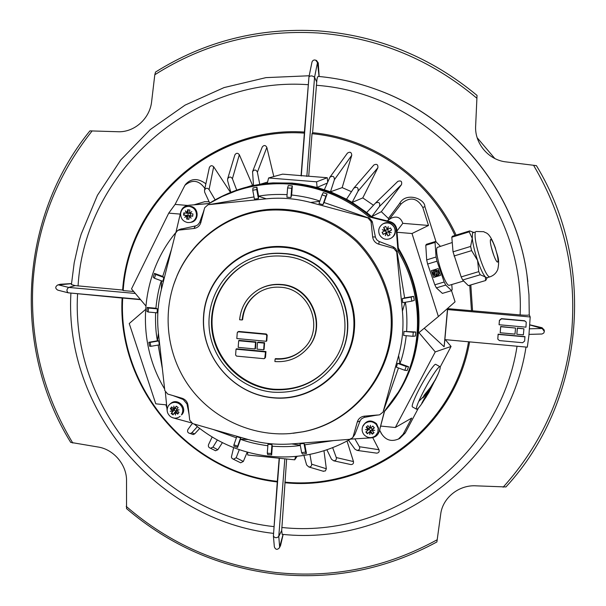 <?xml version="1.0" encoding="UTF-8"?>
<svg xmlns="http://www.w3.org/2000/svg" width="606" height="606" viewBox="0 0 606 606"><rect width="100%" height="100%" fill="white"/><g stroke="black" fill="none" stroke-linecap="round" stroke-linejoin="round"><path stroke-width="0.91" d="M259.777 291.819C249.551 298.281 243.832 307.56 242.62 319.65L242.127 319.976C243.362 307.757 249.164 298.41 259.55 291.948C266.049 288.229 273.064 286.668 280.601 287.267C309.348 288.57 324.755 327.596 304.568 347.746C296.531 356.101 286.706 359.858 275.101 359.04L274.904 361.555C287.494 362.441 298.099 358.305 306.734 349.17C327.975 327.49 311.393 286.115 280.79 284.729C272.882 284.093 265.489 285.699 258.618 289.539C247.293 296.432 240.961 306.5 239.62 319.748L242.127 319.976M251.998 260.951C224.478 272.526 207.881 303.348 212.911 332.792C217.804 362.267 243.514 386.348 273.177 389.158C298.129 390.749 318.158 381.591 333.27 361.684M272.753 389.643C242.983 386.81 217.19 362.615 212.335 333.02C207.343 303.454 224.091 272.556 251.763 261.05C261.731 256.936 272.132 255.315 282.979 256.202C332.709 258.489 362.994 322.657 333.118 361.888C317.983 381.977 297.864 391.226 272.753 389.643M251.482 258.398L251.952 258.209C262.08 254.156 272.617 252.573 283.578 253.467C334.77 255.823 366.236 321.566 335.944 362.305L335.656 362.721C319.968 383.984 298.932 393.794 272.564 392.143C241.529 389.188 214.698 363.873 209.812 333.005C204.767 302.174 222.508 270.071 251.482 258.398C261.625 254.338 272.192 252.755 283.176 253.649C334.474 256.012 366.016 321.9 335.656 362.721M258.618 289.539L259.073 289.274C265.928 285.441 273.306 283.843 281.199 284.479C311.734 285.865 328.278 327.142 307.083 348.776L306.734 349.17M272.768 397.816C232.689 394.165 200.465 355.964 203.578 315.824C206.093 275.639 243.741 242.991 284.35 246.725C325.013 249.861 358.063 288.994 354.374 329.641C351.283 370.349 312.802 402.058 272.768 397.816M272.533 397.612C232.681 393.976 200.631 356.002 203.73 316.09C206.229 276.124 243.665 243.665 284.047 247.384C324.468 250.505 357.328 289.41 353.662 329.831C350.586 370.304 312.332 401.831 272.533 397.612M173.521 285.062L177.164 275.435C192.405 239.514 227.856 213.274 267.269 209.525C299.864 206.911 332.883 218.372 357.252 240.915C374.614 258.747 386.295 281.214 390.87 305.56C400.233 363.479 359.441 421.14 303.295 431.76L293.122 433.282M290.145 433.563C251.384 436.615 212.13 418.208 189.277 386.545C166.536 354.798 161.62 311.749 176.967 276.033C192.155 240.234 227.477 214.092 266.761 210.35C299.235 207.76 332.149 219.183 356.426 241.65C373.728 259.413 385.371 281.798 389.931 306.068C399.263 363.782 358.616 421.246 302.674 431.828L290.145 433.563M233.946 191.617L237.355 190.398C254.929 184.436 273.064 182.171 291.759 183.618C321.347 186.262 347.594 197.291 370.508 216.713L368.834 216.796C345.958 197.654 319.824 186.769 290.441 184.148C271.677 182.701 253.475 184.966 235.825 190.958L237.355 190.398M176.028 232.015L180.679 212.153C181.792 208.29 184.307 206.01 188.216 205.328L209.055 203.571L222.076 196.526L235.825 190.958M350.268 439.244C325.127 453.318 298.22 459.007 269.556 456.295C241.218 453.144 216.1 442.395 194.185 424.033M447.554 309.575L530.197 316.968L528.894 335.656L527.311 347.177L444.872 339.61L447.675 308.643L520.115 314.923C525.644 315.37 528.69 315.34 529.25 314.847L528.97 294.743L526.94 274.715C515.623 192.413 455.985 118.496 377.939 90.036L377.811 89.991M436.903 541.878L440.691 514.252C442.547 497.867 459.007 484.618 476.202 485.845L505.942 486.944C583.214 403.452 597.887 266.655 536.416 165.635L506.161 161.916C488.61 160.143 474.475 143.417 475.649 125.828L477.036 95.407C430.601 56.941 377.727 35.428 318.423 30.876C259.171 27.482 204.881 41.2 155.553 72.038L154.803 74.75L151.644 101.482C149.97 118.617 134.191 132.623 117.761 131.729L89.908 130.881C18.794 218.334 12.317 347.95 70.697 442.388L97.649 446.948C113.625 449.099 127.086 465.06 126.533 481.194L126.54 508.601M58.062 290.206L57.797 290.138C55.123 288.479 55.085 286.767 57.699 284.994L60.183 284.275L71.5 283.578M316.521 60.502L318.264 62.918L319.15 76.492M527.834 281.57L526.902 274.389C515.615 192.276 456.113 118.534 378.25 90.142L371.425 87.718M529.833 324.816L542.029 327.717L544.135 329.914M209.032 203.495C228.5 191.261 249.839 184.391 273.048 182.891L291.925 183.103C321.998 185.8 348.609 197.109 371.751 217.024M351.442 191.685L342.17 187.602L330.475 191.791L317.105 187.413L292.304 183.073L273.048 182.891M422.73 402.323L421.261 404.444C418.754 407.944 417.186 409.535 416.572 409.217C416.019 408.686 416.731 406.096 418.693 401.452C423.685 390.4 429.321 380.303 435.616 371.16C437.994 367.895 439.471 366.418 440.054 366.728C440.592 367.251 439.941 369.721 438.085 374.129L437.63 375.19M435.562 379.28L430.411 387.476L424.124 395.226L422.98 397.892L429.26 390.143L435.562 379.28M421.784 403.179L425.965 397.309L429.745 390.438L425.556 396.301L421.784 403.179M495.291 248.149C497.473 254.959 498.344 259.519 497.927 261.822L497.375 262.103C496.269 261.345 494.844 258.444 493.087 253.391C490.875 246.437 489.996 241.855 490.466 239.643L490.527 239.529C491.489 238.984 493.079 241.855 495.291 248.149M170.028 404.005L170.884 403.331C177.384 397.695 187.519 407.406 182.254 414.224L181.429 414.936C183.732 410.785 183.057 407.111 179.406 403.899C176.194 401.869 173.066 401.899 170.028 404.005L168.498 405.626C166.203 409.777 166.877 413.451 170.528 416.648C173.869 418.746 177.073 418.648 180.149 416.345M176.376 410.58L179.028 412.285L177.747 414.118L175.104 412.413L175.225 411.891L175.482 415.019L174.642 412.489L173.043 414.86L171.18 413.519L172.778 411.148L170.218 411.232L172.695 410.679L170.301 408.762L171.581 406.929L173.967 408.845L173.831 406.043L174.43 408.77L176.285 406.187L178.149 407.527L176.293 410.11L179.096 409.83L176.376 410.58L176.543 410.088M174.642 412.489L175.036 412.156M172.695 410.679L173.361 410.55L172.778 411.148M173.18 410.823L171.612 410.929M174.361 408.489L173.967 408.845M177.982 409.951L176.77 410.254M173.361 410.55L174.111 409.944L175.967 411.277L175.225 411.891M176.46 406.315L174.642 408.717M176.922 409.224L175.384 408.118M174.111 409.944L171.68 413.11L173.392 414.337M171.68 413.11L171.18 413.519M178.126 413.572L174.149 409.906L170.809 408.361L170.301 408.762M171.718 407.05L170.809 408.361M176.437 410.618L176.005 411.239M175.392 408.126L174.149 409.906M187.496 206.441L190.186 206.328C198.995 206.934 199.601 221.152 190.882 222.326L190.064 222.478C193.731 221.569 195.874 219.22 196.48 215.425C196.503 210.479 194.132 207.479 189.367 206.434L187.496 206.441C183.58 207.199 181.292 209.578 180.633 213.57C180.618 218.508 182.982 221.501 187.739 222.553L190.064 222.478M189.829 213.479L189.436 213.191L191.814 211.638L189.739 213.57L192.943 213.918L192.708 216.236L189.496 215.895L191.148 218.198L189.133 216.198L188.936 219.311L186.656 219.046L186.845 215.925L184.701 217.448L186.55 215.547L183.588 215.168L183.823 212.85L186.784 213.229L185.36 210.888L187.534 212.865L186.784 213.229M189.814 213.138L191.223 212.176M190.125 216.781L189.534 215.941M189.133 216.198L189.511 216.137M185.542 216.842L186.845 215.925M186.55 215.547L186.928 215.486M187.163 213.168L186.595 212.305M187.148 212.926L187.595 209.767L189.875 210.032L189.436 213.191M187.504 213.206L188.224 213.1L187.989 215.41L187.269 215.524M183.588 215.168L187.989 215.41M184.072 215.092L184.292 212.911M189.542 215.797L190.261 215.675L190.466 213.653M188.08 209.827L188.027 215.403L192.723 216.084M188.027 215.403L187.14 218.963L186.656 219.046M187.14 218.963L188.943 219.175M188.261 213.092L189.799 213.274M362.676 426.571L362.979 425.821C366.63 420.193 371.152 419.488 376.538 423.715L378.492 428.018L377.886 432.305L378.129 428.192L376.273 424.465C372.652 421.087 368.842 420.784 364.842 423.564L362.676 426.571C361.6 429.571 362.085 432.32 364.13 434.835C367.736 438.214 371.539 438.524 375.546 435.752L377.886 432.305M371.925 430.427L374.053 432.684L372.304 434.176L370.175 431.919L369.796 434.525L369.69 431.881L367.372 433.782L365.835 432.033L368.153 430.131L365.441 429.563L368.183 429.654L366.138 427.162L367.887 425.67L369.933 428.154L370.387 425.344L370.41 428.2L372.819 426.063L374.364 427.813L371.955 429.949L374.743 430.305L371.925 430.427L371.955 429.949M372.788 430.063L372.054 430.071M369.88 433.926L369.827 431.525L370.175 431.919M368.183 429.654L368.153 430.131M368.289 429.775L367.478 429.639M370.41 427.957L369.933 428.154M370.061 427.806L370.387 425.685M370.084 431.305L371.826 429.813M366.486 426.874L368.796 428.889L368.539 429.556M369.811 428.018L368.796 428.889M370.327 430.631L372.463 433.722L373.879 432.51M372.463 433.722L372.304 434.176M374.182 427.616L367.372 433.782M366.168 431.76L367.539 433.328M370.902 427.768L372.084 429.109M368.819 428.859L370.342 430.593M382.515 224.152L383.401 223.637C391.446 219.016 399.808 231.189 392.605 237.044L392.385 237.241C395.226 234.363 395.839 231.068 394.233 227.356C391.514 223.144 387.817 221.955 383.151 223.788L382.515 224.152C378.795 226.977 377.818 230.545 379.583 234.863C382.295 239.075 385.984 240.264 390.65 238.438L392.385 237.241M387.613 229.424L387.136 229.303L388.272 226.667L387.605 229.454L390.491 227.962L391.574 230.068L388.688 231.56L391.325 232.636L388.537 232.03L390.029 234.855L387.923 235.931L386.423 233.105L385.363 235.689L385.954 232.962L383.143 234.393L382.068 232.28L384.878 230.848L382.31 229.727L385.143 230.295L384.878 230.848M387.249 229.22L388.196 226.97M390.878 232.454L388.688 231.56M385.507 235.333L386.067 232.871L386.423 233.105M384.992 230.765L382.825 229.856M385.03 230.378L383.606 227.5L385.711 226.424L387.136 229.303M385.302 230.606L386.378 232.712M383.143 234.393L386.59 232.552L387.923 235.931M383.287 234.28L382.227 232.204M388.484 231.636L387.643 229.432M383.765 227.424L386.598 232.545L391.559 230.038M388.06 235.817L390.014 234.817M385.522 230.447L387.385 229.492M449.44 285.237L449.394 285.252C445.38 287.524 433.782 251.498 437.237 247.437L452.258 242.506M462.666 280.01L480.225 274.76L485.338 276.95L485.679 280.51L468.362 285.661L462.666 280.01L461.166 276.912L453.03 251.831L451.818 237.219L469.188 231.848L472.271 238.37L472.544 232.878L475.369 232.007C474.286 236.37 475.975 245.559 480.444 259.557C484.429 270.844 487.512 276.639 489.693 276.927L489.739 276.912M491.292 247.165L493.776 255.338M473.384 232.265L469.68 230.916L469.188 231.848M434.699 275.722L434.35 274.321L434.714 275.7M434.35 274.321L435.949 273.988L436.297 275.389L435.252 276.162L438.403 275.215L436.82 274.988L436.555 273.654L436.835 274.965L438.418 275.192M436.57 273.632L436.858 273.314L438.835 274.609M436.525 271.374L436.471 272.215L438.479 272.435L436.456 272.238L436.525 271.374L438.343 270.92L435.161 269.859L436.244 271.708L435.297 272.253L436.244 271.708M438.539 271.586L438.85 274.586L438.744 271.443L438.471 272.442M432.972 272.435L434.555 272.132L434.896 273.533L432.881 273.298L434.903 273.526M433.025 271.374L434.631 270.268L433.01 271.397L432.873 272.655M434.616 270.291L434.305 270.632L435.313 272.23L434.305 270.632M435.161 269.859L438.343 270.92M435.328 275.927L436.297 275.382M432.881 273.298L434.623 275.957M438.183 268.587L440.524 275.382L433.646 277.45L431.298 270.677L438.183 268.587M431.32 270.67L433.654 277.427L440.517 275.359M451.637 290.638L442.395 293.387L436.358 287.88L434.813 284.812L427.631 264.049L437.017 261.186L444.183 282.002L445.721 285.078L451.637 290.638L452.174 289.539L451.773 284.54M434.813 284.812L444.183 282.002M436.358 287.88L445.721 285.078M461.166 276.912L478.748 271.632L480.225 274.76M440.282 246.195L435.646 241.453L435.047 242.408L436.055 257.02L437.017 261.186M427.631 264.049L426.685 259.891L425.783 245.271L426.404 244.309L435.646 241.453M425.783 245.271L435.047 242.408M426.685 259.891L436.055 257.02M454.015 255.997L471.619 250.626L477.573 260.428L478.748 271.632M451.818 237.219L452.364 236.272L469.68 230.916M453.03 251.831L470.612 246.445L471.619 250.626M486.913 277.753L485.338 276.95C483.073 274.336 480.49 268.829 477.573 260.428C474.733 251.854 472.96 244.506 472.271 238.37L470.612 246.445M418.693 401.452L423.564 396.566M412.428 406.906L412.368 406.868C411.8 406.331 412.489 403.732 414.443 399.089C420.003 385.636 434.487 362.236 435.835 364.418L440.001 366.706M426.412 395.968L423.299 400.96L425.192 397.377L428.003 393.135L425.404 397.801M286.638 458.992L281.699 530.455L278.775 536.446C276.647 538.234 274.859 538.105 273.397 536.06L277.275 481.944C188.33 472.135 116.86 387.378 122.109 298.054L68.19 292.804C66.387 291.016 66.562 289.229 68.69 287.433L75.121 285.6L122.632 290.039C128.555 200.783 212.388 125.609 304.386 132.063L308.977 76.811C310.651 75.477 312.514 75.629 314.559 77.265L316.726 81.999L312.605 132.691C373.569 138.373 430.427 178.77 456.083 235.12M380.757 426.071L395.309 427.51L411.716 418.064L403.157 434.222L398.49 438.986C391.544 441.941 385.946 440.282 381.697 433.994L379.659 430.184M166.559 404.891L155.78 403.823L129.237 323.536L145.501 309.492M165.862 404.823L166.824 407.732M180.224 214.1L168.733 213.138L131.51 288.918L145.788 305.833M168.733 213.138L175.096 204.411L184.921 185.315C192.11 179.361 198.579 180.149 204.32 187.686L204.828 188.633M187.527 205.442L175.096 204.411M397.051 232.272L411.997 233.522L438.388 316.537L455.061 301.833L451.523 290.668M411.997 233.522L428.51 225.462L422.806 207.479C417.133 197.7 409.951 196.465 401.278 203.752L389.09 219.599M388.56 219.97L388.423 218.471L399.604 203.495C405.899 191.602 425.041 198.798 424.882 206.631L436.055 241.87M444.91 339.618L444.122 346.761L424.215 328.263M395.309 427.51L435.252 351.919L418.951 332.618L438.388 316.537M435.252 351.919L451.061 346.458L445.319 339.655M451.061 346.458L440.198 366.956M418.451 408.012L405.24 432.934L399.71 438.464L398.104 439.191M277.275 481.944L279.177 458.227M140.584 299.659L122.7 298.038C117.322 387.113 188.655 471.71 277.381 481.353M122.7 298.038L122.109 298.054M398.339 248.49C418.716 283.002 423.935 319.37 414.012 357.608L414.125 357.199C424.056 318.915 418.784 282.525 398.301 248.028M373.47 205.229L362.782 197.912L352.139 202.412L346.526 199.2L330.475 191.791L334.406 179.709C334.307 176.255 332.792 175.452 329.853 177.308L324.399 189.61M366.691 212.524L375.538 203.018L397.831 181.376C400.99 180.27 402.21 181.361 401.498 184.633L381.325 211.691L371.675 216.675L366.691 212.524L352.139 202.412L358.078 191.117C358.487 187.512 357.055 186.519 353.798 188.148L346.526 199.2M414.012 357.608C408.262 377.894 398.43 395.816 384.53 411.376M372.198 217.137L371.675 216.675L379.447 206.517C380.394 202.843 379.091 201.677 375.538 203.018M215.13 199.851L209.07 189.564C207.343 187.678 205.828 187.875 204.502 190.148L204.676 192.2L209.714 203.063M209.32 167.741L209.381 167.453C210.524 165.408 211.956 165.18 213.668 166.786L230.507 192.458M230.788 192.344L227.598 180.565L227.667 178.762L234.878 154.878C236.295 152.826 237.779 152.78 239.332 154.735L252.55 185.345M253.497 185.481L252.558 171.604L262.284 146.94C263.996 144.94 265.519 145.084 266.837 147.372L273.814 176.543M348.48 440.244L354.957 449.205L357.131 450.409C359.434 450.038 360.191 448.804 359.403 446.72L378.985 449.728C379.553 451.728 378.811 452.871 376.735 453.152L376.349 453.099M354.851 438.865L359.403 446.72M372.728 437.623L378.985 449.728M332.671 447.682L336.285 457.56L353.472 461.567C353.722 463.476 352.881 464.484 350.942 464.575L350.495 464.476M347.033 441.032L353.472 461.567M309.924 454.371L311.658 464.181L326.339 468.764L325.399 470.945L323.074 471.188M323.968 450.758L326.339 468.764M192.299 423.473L187.951 429.465C187.027 431.692 187.807 433.04 190.284 433.525L191.852 432.752L194.7 433.866L193.223 434.578L191.375 433.919M197.374 426.662L191.852 432.752M199.685 428.472L194.7 433.866M212.153 437.002L208.562 444.569C207.987 446.357 208.646 447.584 210.54 448.258L212.956 447.152L217.842 449.743L215.562 450.75L214.259 450.106M217.349 440.001L212.956 447.152M222.394 442.638L217.842 449.743M239.287 449.675L236.181 457.765L243.339 461.469L240.673 462.802L239.711 462.325M247.225 452.114L243.339 461.469M373.826 165.052L373.864 164.999C376.765 163.62 378.106 164.537 377.886 167.748L362.782 197.912M347.412 153.166L347.465 153.091C350.079 151.485 351.51 152.212 351.76 155.28L342.17 187.602M267.572 182.065L260.088 184.285M327.248 183.073L317.105 187.413L316.574 181.823L327.27 177.717L327.679 182.088M316.574 181.823L268.61 177.967L267.246 183.36M268.61 177.967L282.593 174.142L301.076 175.626L304.371 133.115C212.63 126.525 128.964 201.533 123.185 290.562L133.706 291.516M295.584 456.447L294.705 459.818L247.793 455.023L247.513 452.197M294.705 459.818L297.152 456.295M283.154 534.409L280.57 545.514L279.374 547.862C277.2 550.074 275.525 549.74 274.359 546.87L274.336 546.567M529.826 324.952L542.173 328.505L544.362 331.444L543.794 333.005L542.067 334.004L529.03 334.376L541.726 334.035M71.425 284.54L75.121 285.6M470.817 284.934L472.559 310.673M122.632 290.039L123.185 290.562M304.371 133.115L304.386 132.063M312.605 132.691L312.029 133.706L308.712 176.232L327.27 177.717M471.476 310.764L469.733 285.252M454.977 235.469C429.366 179.414 372.713 139.274 312.029 133.706M184.739 185.534L185.822 184.08C191.435 178.164 198.109 178.073 205.866 183.8M388.423 218.471L381.325 211.691M308.712 176.232L301.076 175.626M311.969 62.107L308.977 76.811L312.06 61.767L313.075 60.411L314.34 59.949L315.681 60.161L317.483 62.607L319.074 76.485M378.25 90.142L377.939 90.036C358.616 82.855 338.754 78.31 318.37 76.424L318.317 76.417C317.483 76.545 316.953 78.409 316.726 81.999M57.699 284.994L71.493 283.661M283.07 534.401L279.374 547.862M281.699 530.455L282.161 534.325M227.667 178.762C229.28 176.482 230.863 176.475 232.401 178.74L236.719 190.125M252.558 171.604C254.49 169.362 256.103 169.551 257.391 172.18L259.754 184.338M336.285 457.56C336.716 459.56 335.853 460.643 333.694 460.81L331.474 459.219L326.892 449.803M311.658 464.181C311.764 466.044 310.825 466.976 308.84 466.976L306.636 464.984L303.909 455.432M236.181 457.765L233.386 459.219L232.053 458.439L231.378 457.113L233.636 447.614M444.122 346.761L447.531 308.469M381.954 434.449L379.629 430.29M284.835 482.134C369.327 490.708 453.924 427.995 468.552 341.784M469.597 341.882C454.848 428.351 370.031 491.254 285.267 482.777M499.064 324.74L499.412 320.309L501.42 318.658L524.599 320.741L526.235 322.089L525.955 327.164L499.064 324.74L499.458 320.513L501.465 318.862L524.682 320.945L526.235 322.089M516.827 334.27L517.327 328.013L523.932 328.816L523.364 334.86L516.827 334.27L517.395 328.225L523.932 328.816M500.17 332.755L500.685 326.505L515.554 328.058L514.979 334.103L500.17 332.755L500.738 326.717L515.554 328.058M497.791 339.125L498.117 334.179L524.955 336.618L524.637 341.072L522.614 342.716L499.442 340.595L497.791 339.125L498.162 334.398L525.038 336.845M530.197 316.968L529.25 314.832M428.51 225.462L402.816 223.326L396.953 231.045M402.816 223.326C400.68 217.357 396.725 215.683 390.953 218.304L387.204 220.917M399.604 203.495L401.278 203.752M380.25 431.495L381.697 433.994M209.093 201.722L204.517 201.745M205.025 187.724L204.32 187.686M175.831 418.685L176.641 418.897M477.149 137.714L494.837 158.53M350.685 439.123L371.213 437.85C375.084 437.426 377.72 435.419 379.114 431.828L384.416 411.262L398.271 392.279C423.882 350.556 424.026 294.19 398.021 251.346L398.437 249.77C424.783 292.524 424.814 349.094 399.134 390.908L397.225 393.983M164.627 388.976C135.486 340.981 139.728 275.738 175.725 232.666M209.199 203.48L188.216 205.328M165.362 392.233L167.195 411.11M172.634 417.739L191.17 422.806M398.021 251.346L396.339 230.197C395.771 225.985 393.461 223.243 389.4 221.978L368.834 216.796M398.437 249.77L396.854 229.765C396.286 225.583 393.991 222.864 389.961 221.614L370.508 216.713M379.114 431.828L384.621 411.027M179.626 229.432L195.799 225.871L197.715 224.924L199.586 222.576L204.04 210.282L200.851 222.463C199.76 225.924 197.442 227.939 193.905 228.492L178.982 230.091L177.619 230.5L175.604 233.06L161.378 289.463C157.795 303.833 156.81 318.392 158.416 333.141L164.802 390.575L167.71 394.044L182.042 398.248C185.421 399.422 187.398 401.77 187.989 405.293L189.731 420.147L192.655 423.594L248.18 439.517C262.443 443.577 276.957 445.046 291.721 443.91L349.715 439.32L352.525 437.827L353.207 436.479L357.275 422.011C358.419 418.61 360.782 416.663 364.38 416.163L377.371 415.012L364.085 417.436L361.464 418.882L360.206 420.625L354.866 434.464L352.563 437.774M188.678 412.08L186.974 403.944L183.232 399.513L175.301 396.385M375.523 415.352L379.606 414.815L383.053 412.11L398.612 355.555C402.573 341.042 403.838 326.233 402.422 311.128L396.703 251.929L393.711 248.362L378.765 244.18C375.258 243.014 373.228 240.597 372.66 236.946L371.031 221.508L368.016 217.963L310.643 202.465C296.001 198.548 281.199 197.329 266.246 198.821L208.078 204.722L204.722 207.684L203.374 212.138M324.066 202.518L322.907 204.707L325.899 196.223L322.059 194.844L323.248 192.594L327.089 193.965L324.066 202.518L369.683 218.349L372.235 221.493L375.478 237.416L376.712 239.749L378.811 241.355L393.552 247.006L395.703 248.68L397.013 251.573L404.634 297.902L413.572 296.349L414.292 300.364L411.845 301.144L411.126 297.122L402.263 298.66L404.634 297.902M412.913 336.307L415.375 336.035L415.724 331.99L413.262 332.255L412.913 336.307L403.672 335.459L404.02 331.406L415.724 331.99M413.262 332.255L404.02 331.406M291.637 194.996L290.941 197.518L291.653 188.269L292.342 185.906L291.637 194.996C302.583 196.246 311.992 198.276 319.862 201.071M291.653 188.269L287.6 187.936L288.305 185.58L292.342 185.906M290.941 197.518L286.896 197.192L287.6 187.936M155.901 308.249L157.363 308.863L148.47 308.053L147.175 307.454L155.901 308.249C156.946 297.614 158.757 288.456 161.325 280.767M148.47 308.053L148.205 312.022L146.91 311.416L147.175 307.454M157.363 308.863L157.09 312.84L148.205 312.022M267.291 453.152L267.7 454.561L271.647 454.962L271.253 453.553L267.291 453.152L267.981 444.243L271.942 444.645L272.321 446.213L271.647 454.962M271.253 453.553L271.942 444.645M411.845 301.144L402.74 302.72L402.263 298.66M413.572 296.349L411.126 297.122M236.393 437.805L213.403 429.54M162.378 368.759L158.158 345.064M157.401 340.814L158.78 340.905L150.099 342.413L150.856 346.329L149.591 346.2L148.834 342.299L157.401 340.814C155.863 332.876 155.265 323.506 155.606 312.704M162.726 276.419L163.878 277.465L155.697 274.457L154.416 278.23L153.212 277.147L154.485 273.389L162.726 276.419L171.475 249.43M209.888 204.464L254.012 196.927M258.588 196.147L258.421 198.586L256.732 189.526L252.77 190.269L252.975 187.943L256.921 187.201L258.588 196.147C266.61 194.655 276.116 194.147 287.092 194.64M405.353 302.265C406.808 310.507 407.24 320.135 406.641 331.164M406.247 335.694C404.899 346.617 402.816 355.919 399.998 363.6L408.542 366.736L407.156 370.516L404.808 370.304L406.194 366.509L397.544 363.335L399.998 363.6M398.468 367.971L383.106 411.921M333.497 440.607L304.841 444.804L306.454 453.455L302.538 454.083L301.652 452.69L305.575 452.053L303.985 443.471L304.841 444.804M300.303 445.463C292.304 446.713 282.972 446.955 272.321 446.213M267.86 445.751C257.164 444.281 248.036 442.122 240.484 439.274L237.582 447.478L233.863 446.084L233.931 444.789L237.666 446.19L240.597 437.873L240.484 439.274M258.421 198.586L254.414 199.086L252.77 190.269M158.78 340.905L159.302 344.867L150.856 346.329M301.652 452.69L300.008 443.865L303.985 443.471M256.732 189.526L256.921 187.201M150.099 342.413L148.834 342.299M306.454 453.455L305.575 452.053M404.808 370.304L396.385 367.206L397.544 363.335M408.542 366.736L406.194 366.509M322.907 204.707L318.983 203.555L322.059 194.844M163.878 277.465L162.817 281.32L154.416 278.23M233.931 444.789L236.787 436.691L240.597 437.873M325.899 196.223L327.089 193.965M155.697 274.457L154.485 273.389M237.582 447.478L237.666 446.19M304.75 347.556C296.743 355.752 286.994 359.449 275.518 358.631L275.101 359.04M236.037 349.192L236.537 348.798L265.951 351.563L265.511 357.381L263.989 358.699L236.529 356.108L235.605 355.01L236.037 349.192L265.511 351.957L264.761 358.441M257.527 342.496L257.982 342.125L264.602 342.738L264.102 349.367L263.655 349.76L257.027 349.139L257.527 342.496L264.155 343.117L263.655 349.76M238.673 340.739L239.173 340.367L255.982 341.935L255.482 348.564L255.02 348.95L238.181 347.367L238.673 340.739L255.52 342.314L255.02 348.95M237.666 331.974L238.825 331.444L266.276 333.989L267.201 335.088L266.761 340.92L266.322 341.292L236.817 338.542L237.249 332.709L238.325 331.8L265.837 334.345L266.769 335.444L266.322 341.292M255.982 341.935L255.52 342.314M264.602 342.738L264.155 343.117M265.951 351.563L265.511 351.957M503.132 487.216C542.203 443.713 565.012 392.309 571.556 332.989C576.912 273.412 564.247 217.509 533.553 165.264M476.914 98.27C430.525 59.343 377.553 37.572 318.006 32.974C258.527 29.58 204.124 43.503 154.803 74.75M92.135 130.911C56.305 176.111 36.549 227.242 32.86 284.312C30.08 341.337 43.39 394.248 72.803 443.047M126.215 506.381C169.347 543.62 219.266 565.663 275.965 572.511C332.868 578.465 386.628 567.534 437.229 539.726M437.767 374.879L434.994 380.613M423.95 400.278L421.261 404.444M429.26 390.143L427.73 393.4M273.814 526.614C161.158 514.289 70.804 407.096 77.576 294.008M424.882 206.631L422.806 207.479M405.24 432.934L403.157 434.222M209.07 189.564L213.668 166.786M379.447 206.517L401.498 184.633M358.078 191.117L377.886 167.748M334.406 179.709L351.76 155.28M542.029 327.717L542.173 328.505L529.553 328.8M78.068 286.017C84.545 172.952 190.602 76.356 308.06 84.688M316.309 85.294C429.798 93.226 525.569 200.942 520.115 314.923M318.264 62.918L317.483 62.607L314.559 77.265L306.833 176.422M308.962 76.864L301.28 175.975M60.183 284.275L58.388 284.858L68.69 287.433L135.343 293.455M68.364 292.842L140.342 299.372M280.57 545.514L279.661 547.15L278.775 536.446L284.828 458.803M273.389 535.863L279.404 458.25M232.401 178.74L239.332 154.735M257.391 172.18L266.837 147.372M517.054 346.238C499.783 458.144 390.15 539.37 281.775 527.47M188.534 205.298L190.542 205.055M389.4 221.978L389.961 221.614M396.339 230.197L396.854 229.765M379.288 431.237L379.917 429.359M186.974 403.944L187.989 405.293M183.232 399.513L182.042 398.248M181.277 228.826L178.982 230.091M195.374 225.97L193.905 228.492M199.745 222.175L200.851 222.463M368.448 217.759L368.016 217.963M372.478 222.379L371.031 221.508M375.372 236.976L372.66 236.946M379.22 241.529L378.765 244.18M393.127 246.824L393.711 248.362M364.517 417.337L364.38 416.163M360.04 421.018L357.275 422.011M354.866 434.464L353.207 436.479M405.088 302.311L402.422 311.128M258.58 196.246L266.246 198.821M157.454 340.814L158.416 333.141M300.258 445.221L291.721 443.91M399.899 363.585L398.612 355.555M319.763 201.344L310.643 202.465M161.552 280.851L161.378 289.463M240.491 439.214L248.18 439.517M267.201 335.088L266.769 335.444M266.276 333.989L265.837 334.345M238.825 331.444L238.325 331.8M265.511 357.381L265.072 357.79M176.967 276.033L177.164 275.435M436.903 541.938C386.325 569.322 332.702 580.04 276.025 574.087C219.539 567.269 169.703 545.43 126.518 508.578M421.602 403.967L428.707 392.809L438.085 374.129M486.86 277.768L489.693 276.927C493.663 275.594 496.375 273.041 497.829 269.284C500.033 258.171 497.132 255.959 495.329 247.786C489.087 230.954 485.883 233.515 483.785 231.689L475.907 231.492M487.201 277.669L485.815 280.298M449.394 285.252L463.651 280.987M412.368 406.868L416.572 409.217M70.902 293.213C64.198 409.914 157.249 520.342 273.457 533.378M204.502 190.148L209.381 167.453M247.49 186.875L253.459 185.072M357.131 450.409L376.735 453.152M190.284 433.525L193.223 434.578M210.54 448.258L215.562 450.75M353.798 188.148L373.864 164.999M329.853 177.308L347.465 153.091M544.12 329.838L544.302 330.762M529.25 314.847L528.97 294.751L526.902 274.389M309.189 75.765L265.973 77.629L224.084 87.575L185.057 105.126L150.22 129.578L120.7 160.014L97.43 195.321L81.204 234.083L79.106 241.15L74.212 262.701L71.417 284.6M316.597 60.532L315.681 60.161M68.19 292.804L57.797 290.138M273.397 536.06L274.359 546.87M333.694 460.81L350.942 464.575M308.84 466.976L323.604 471.339M233.386 459.219L240.673 462.802M377.939 90.036C358.6 82.848 338.724 78.303 318.317 76.417M526.008 347.056C508.548 461.045 396.051 546.567 282.101 534.318M380.613 426.639L380.909 426.086M399.71 438.464L398.521 438.971M381.015 433.04L381.613 433.843M379.697 430.427L380.818 432.479M194.276 204.737L204.942 201.624M185.822 184.08L184.959 185.277M398.271 392.279L399.134 390.908M188.163 409.618L189.057 414.421M177.603 397.294L172.93 395.574M179.747 229.363L177.672 230.469M383.5 410.777L383.045 412.11M302.674 431.828L303.295 431.76M209.987 204.449L208.532 204.661M162.12 366.41L161.65 362.199M330.346 440.857L326.937 441.13M169.824 255.982L170.687 252.55M219.577 431.313L215.577 430.169"/></g></svg>
